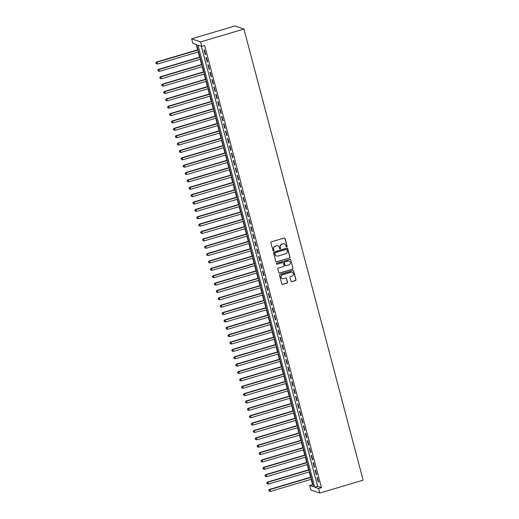 <?xml version="1.0" encoding="UTF-8"?>
<svg xmlns="http://www.w3.org/2000/svg" width="519" height="519" viewBox="0 0 519 519"><rect width="100%" height="100%" fill="white"/><g stroke="black" fill="none" stroke-linecap="round" stroke-linejoin="round"><path stroke-width="0.78" d="M286.78 246.869A0.532 0.513 109.1 0 0 287.143 246.22L285.113 238.532A0.759 0.733 109.1 0 0 284.211 238.02L271.443 241.809A0.759 0.733 109.1 0 0 270.924 242.743L272.955 250.43A0.532 0.513 109.1 0 0 273.591 250.787A0.532 0.513 109.1 0 0 273.954 250.132L273.688 249.139A2.42 2.342 109.1 0 1 275.349 246.149L276.406 245.837A2.42 2.342 109.1 0 1 279.293 247.479L279.553 248.471A0.532 0.513 109.1 0 0 280.182 248.828A0.532 0.513 109.1 0 0 280.545 248.173L280.286 247.18A2.42 2.342 109.1 0 1 281.94 244.19L283.004 243.878A2.42 2.342 109.1 0 1 285.885 245.519L286.151 246.512A0.532 0.513 109.1 0 0 286.78 246.869M286.384 246.823A0.532 0.513 109.1 0 0 286.962 246.155L284.931 238.468A0.759 0.733 109.1 0 0 284.555 238M273.195 250.742A0.532 0.513 109.1 0 0 273.766 250.074L273.688 249.139M279.786 248.783A0.532 0.513 109.1 0 0 280.364 248.114L280.286 247.18M290.977 281.136A0.759 0.733 109.1 0 0 291.873 281.648L295.46 280.584A0.759 0.733 109.1 0 0 295.973 279.65L293.722 271.119A0.759 0.733 109.1 0 0 292.82 270.607L280.052 274.395A0.759 0.733 109.1 0 0 279.54 275.329L281.791 283.867A0.759 0.733 109.1 0 0 282.693 284.38L287.02 283.095A0.759 0.733 109.1 0 0 287.539 282.161L286.572 278.508A0.759 0.733 109.1 0 0 285.671 277.996L283.523 278.632A2.024 1.959 109.1 0 1 281.051 276.653A2.024 1.959 109.1 0 1 282.505 274.759L290.906 272.267A2.024 1.959 109.1 0 1 293.378 274.24A2.024 1.959 109.1 0 1 291.931 276.134L290.53 276.549A0.759 0.733 109.1 0 0 290.011 277.483L290.977 281.136M201.378 46.275L317.654 486.368L321.482 487.698L204.661 45.555L201.768 46.412L197.947 45.088L314.761 487.231L318.588 488.554L319.775 493.05L363.125 480.179L243.93 29.045L235.003 25.95L191.654 38.821L192.847 43.317L196.669 44.647L313.489 486.783L309.661 485.46L310.849 489.955L319.775 493.05M321.482 487.698L318.588 488.554M201.768 46.412L200.581 41.916L243.93 29.045M289.511 258.092A0.759 0.733 109.1 0 0 290.03 257.158L287.779 248.62A0.759 0.733 109.1 0 0 286.877 248.108L274.11 251.903A0.759 0.733 109.1 0 0 273.591 252.831L275.849 261.368A0.759 0.733 109.1 0 0 276.75 261.881L289.33 258.027A0.759 0.733 109.1 0 0 289.849 257.093L287.597 248.562A0.759 0.733 109.1 0 0 287.221 248.095M290.75 259.87L293.001 268.407A0.759 0.733 109.1 0 1 292.482 269.342L279.722 273.13A0.759 0.733 109.1 0 1 278.82 272.618L277.853 268.965A0.759 0.733 109.1 0 1 278.372 268.031L283.549 266.494A0.759 0.733 109.1 0 0 284.068 265.559L283.426 263.133A0.759 0.733 109.1 0 0 282.531 262.62L277.14 264.223A0.532 0.513 109.1 0 1 276.491 263.704A0.532 0.513 109.1 0 1 276.874 263.211L289.849 259.357A0.759 0.733 109.1 0 1 290.75 259.87L293.001 268.407M316.214 474.489L316.668 474.645L315.5 470.227L315.039 470.071L316.214 474.489L316.596 474.379M312.315 459.75L312.775 459.912L311.601 455.487L311.147 455.332L312.315 459.75L312.698 459.639M308.422 445.017L308.876 445.172L307.709 440.748L307.254 440.592L308.422 445.017L308.805 444.9M304.53 430.277L304.984 430.433L303.816 426.015L303.362 425.852L304.53 430.277L304.913 430.16M300.637 415.537L301.091 415.693L299.924 411.275L299.469 411.119L300.637 415.537L301.02 415.427M296.738 400.798L297.199 400.96L296.031 396.535L295.571 396.38L296.738 400.798L297.127 400.687M292.846 386.065L293.3 386.22L292.132 381.796L291.678 381.64L292.846 386.065L293.229 385.948M288.953 371.325L289.407 371.481L288.24 367.063L287.786 366.901L288.953 371.325L289.336 371.208M285.061 356.585L285.515 356.741L284.347 352.323L283.893 352.167L285.061 356.585L285.444 356.469M281.168 341.846L281.622 342.008L280.455 337.584L279.994 337.428L281.168 341.846L281.551 341.736M277.269 327.113L277.723 327.268L276.556 322.844L276.102 322.688L277.269 327.113L277.652 326.996M273.377 312.373L273.831 312.529L272.663 308.111L272.209 307.949L273.377 312.373L273.76 312.256M269.484 297.634L269.938 297.789L268.771 293.371L268.317 293.209L269.484 297.634L269.867 297.517M265.592 282.894L266.046 283.056L264.878 278.632L264.424 278.476L265.592 282.894L265.975 282.784M261.693 268.154L262.153 268.317L260.986 263.892L260.525 263.736L261.693 268.154L262.082 268.044M257.8 253.421L258.254 253.577L257.087 249.159L256.633 248.997L257.8 253.421L258.183 253.304M253.908 238.682L254.362 238.837L253.194 234.419L252.74 234.257L253.908 238.682L254.291 238.565M250.015 223.942L250.469 224.104L249.302 219.68L248.848 219.524L250.015 223.942L250.398 223.832M246.123 209.202L246.577 209.365L245.409 204.94L244.949 204.784L246.123 209.202L246.506 209.092M242.224 194.469L242.678 194.625L241.51 190.207L241.056 190.045L242.224 194.469L242.607 194.353M238.331 179.73L238.785 179.885L237.618 175.467L237.164 175.305L238.331 179.73L238.714 179.613M234.439 164.99L234.893 165.152L233.725 160.728L233.271 160.572L234.439 164.99L234.822 164.88M230.546 150.251L231 150.413L229.833 145.988L229.379 145.833L230.546 150.251L230.929 150.14M226.647 135.517L227.108 135.673L225.94 131.249L225.48 131.093L226.647 135.517L227.037 135.401M222.755 120.778L223.209 120.933L222.041 116.516L221.587 116.353L222.755 120.778L223.138 120.661M218.862 106.038L219.316 106.194L218.149 101.776L217.695 101.62L218.862 106.038L219.245 105.928M214.97 91.299L215.424 91.461L214.256 87.036L213.802 86.881L214.97 91.299L215.353 91.188M211.071 76.565L211.531 76.721L210.364 72.297L209.903 72.141L211.071 76.565L211.46 76.449M207.178 61.826L207.632 61.982L206.465 57.564L206.011 57.401L207.178 61.826L207.561 61.709M205.232 54.456L205.686 54.612L204.518 50.194L204.064 50.032L205.232 54.456L205.615 54.339M209.125 69.196L209.585 69.351L208.411 64.933L207.957 64.771L209.125 69.196L209.507 69.079M213.024 83.929L213.478 84.091L212.31 79.666L211.856 79.511L213.024 83.929L213.406 83.819M216.916 98.668L217.37 98.831L216.202 94.406L215.748 94.25L216.916 98.668L217.299 98.558M220.809 113.408L221.263 113.564L220.095 109.146L219.641 108.984L220.809 113.408L221.191 113.291M224.701 128.148L225.155 128.303L223.987 123.885L223.533 123.723L224.701 128.148L225.084 128.031M228.594 142.887L229.054 143.043L227.886 138.618L227.426 138.463L228.594 142.887L228.983 142.77M232.493 157.62L232.947 157.782L231.779 153.358L231.325 153.202L232.493 157.62L232.875 157.51M236.385 172.36L236.839 172.516L235.671 168.098L235.217 167.942L236.385 172.36L236.768 172.243M240.278 187.1L240.732 187.255L239.564 182.837L239.11 182.675L240.278 187.1L240.66 186.983M244.17 201.839L244.631 201.995L243.463 197.57L243.002 197.415L244.17 201.839L244.559 201.722M248.069 216.572L248.523 216.734L247.355 212.31L246.901 212.154L248.069 216.572L248.452 216.462M251.962 231.312L252.416 231.468L251.248 227.05L250.794 226.894L251.962 231.312L252.344 231.202M255.854 246.051L256.308 246.207L255.14 241.789L254.686 241.627L255.854 246.051L256.237 245.935M259.747 260.791L260.201 260.947L259.033 256.522L258.579 256.367L259.747 260.791L260.129 260.674M263.646 275.524L264.1 275.686L262.932 271.262L262.471 271.106L263.646 275.524L264.028 275.414M267.538 290.264L267.992 290.419L266.824 286.001L266.37 285.846L267.538 290.264L267.921 290.153M271.431 305.003L271.885 305.159L270.717 300.741L270.263 300.579L271.431 305.003L271.813 304.887M275.323 319.743L275.777 319.899L274.609 315.474L274.155 315.318L275.323 319.743L275.706 319.626M279.216 334.476L279.676 334.638L278.508 330.214L278.048 330.058L279.216 334.476L279.605 334.366M283.115 349.216L283.569 349.378L282.401 344.953L281.947 344.798L283.115 349.216L283.497 349.105M287.007 363.955L287.461 364.111L286.293 359.693L285.839 359.531L287.007 363.955L287.39 363.838M290.899 378.695L291.354 378.851L290.186 374.433L289.732 374.27L290.899 378.695L291.282 378.578M294.792 393.428L295.253 393.59L294.078 389.166L293.624 389.01L294.792 393.428L295.175 393.318M298.691 408.168L299.145 408.33L297.977 403.905L297.517 403.75L298.691 408.168L299.074 408.057M302.583 422.907L303.038 423.063L301.87 418.645L301.416 418.483L302.583 422.907L302.966 422.79M306.476 437.647L306.93 437.802L305.762 433.384L305.308 433.222L306.476 437.647L306.859 437.53M310.368 452.38L310.823 452.542L309.655 448.118L309.201 447.962L310.368 452.38L310.751 452.27M314.261 467.119L314.722 467.282L313.554 462.857L313.093 462.701L314.261 467.119L314.65 467.009M318.16 481.859L318.614 482.015L317.446 477.597L316.992 477.435L318.16 481.859L318.543 481.742M311.16 479.322L312.555 484.597L309.661 485.46M196.273 44.504L197.674 49.805M198.232 51.919L199.62 57.174M200.178 59.289L201.567 64.544M202.125 66.659L203.513 71.914M204.077 74.022L205.466 79.277M206.024 81.392L207.412 86.647M207.97 88.762L209.358 94.017M209.916 96.132L211.304 101.387M211.862 103.502L213.251 108.756M213.809 110.871L215.197 116.126M215.755 118.241L217.143 123.496M217.701 125.611L219.089 130.866M219.647 132.974L221.036 138.229M221.6 140.344L222.988 145.599M223.546 147.714L224.935 152.969M225.493 155.084L226.881 160.339M227.439 162.453L228.827 167.708M229.385 169.823L230.773 175.078M231.331 177.193L232.72 182.448M233.278 184.563L234.666 189.818M235.224 191.926L236.612 197.181M237.17 199.296L238.558 204.551M239.123 206.666L240.511 211.921M241.069 214.036L242.457 219.29M243.015 221.405L244.404 226.66M244.962 228.775L246.35 234.03M246.908 236.145L248.296 241.4M248.854 243.515L250.242 248.77M250.8 250.885L252.189 256.139M252.747 258.248L254.135 263.503M254.693 265.618L256.081 270.873M256.646 272.988L258.034 278.242M258.592 280.357L259.98 285.612M260.538 287.727L261.926 292.982M262.484 295.097L263.873 300.352M264.431 302.467L265.819 307.722M266.377 309.837L267.765 315.091M268.323 317.2L269.711 322.455M270.269 324.57L271.658 329.825M272.216 331.939L273.61 337.194M274.168 339.309L275.557 344.564M276.114 346.679L277.503 351.934M278.061 354.049L279.449 359.304M280.007 361.419L281.395 366.674M281.953 368.788L283.342 374.043M283.899 376.152L285.288 381.407M285.846 383.522L287.234 388.776M287.792 390.891L289.18 396.146M289.745 398.261L291.133 403.516M291.691 405.631L293.079 410.886M293.637 413.001L295.026 418.256M295.583 420.371L296.972 425.625M297.53 427.74L298.918 432.995M299.476 435.104L300.864 440.359M301.422 442.473L302.811 447.728M303.368 449.843L304.757 455.098M305.315 457.213L306.703 462.468M307.267 464.583L308.656 469.838M309.214 471.953L310.602 477.208M200.581 41.916L191.654 38.821M312.555 484.597L312.944 484.74M317.654 486.368L314.761 487.231M284.315 243.878A2.42 2.342 109.1 0 0 282.823 243.813L283.004 243.878M280.098 247.115A2.42 2.342 109.1 0 1 281.759 244.131L282.823 243.813M277.723 245.837A2.42 2.342 109.1 0 0 276.225 245.772L276.406 245.837M273.507 249.075A2.42 2.342 109.1 0 1 275.161 246.09L276.225 245.772M276.218 261.836A0.759 0.733 109.1 0 0 276.569 261.816L289.33 258.027M286.994 249.71A0.532 0.513 109.1 0 0 286.365 249.354L275.161 252.682A0.532 0.513 109.1 0 0 274.798 253.337L275.076 254.381A2.42 2.342 109.1 0 0 277.957 256.023L285.612 253.752A2.42 2.342 109.1 0 0 287.273 250.761L286.994 249.71M286.579 249.341A0.532 0.513 109.1 0 0 286.183 249.289L286.365 249.354M276.458 255.964A2.42 2.342 109.1 0 1 274.888 254.323L274.616 253.272A0.532 0.513 109.1 0 1 274.979 252.617L286.183 249.289M279.196 273.085A0.759 0.733 109.1 0 0 279.54 273.065L292.301 269.277A0.759 0.733 109.1 0 0 292.82 268.342M282.874 262.608A0.759 0.733 109.1 0 0 282.342 262.562L277.14 264.223M288.921 264.898A2.024 1.959 109.1 0 0 289.077 261.051A2.024 1.959 109.1 0 0 287.902 261.031L284.937 261.907A0.759 0.733 109.1 0 0 284.418 262.841L285.061 265.261A0.759 0.733 109.1 0 0 285.963 265.78L288.921 264.898M288.979 261.025A2.024 1.959 109.1 0 0 287.714 260.966L287.902 261.031M285.431 265.728A0.759 0.733 109.1 0 1 284.879 265.203L284.237 262.776A0.759 0.733 109.1 0 1 284.756 261.842L287.714 260.966M290.569 259.805A0.759 0.733 109.1 0 0 290.192 259.344M291.989 272.261A2.024 1.959 109.1 0 0 290.724 272.203L290.906 272.267M282.258 278.573A2.024 1.959 109.1 0 1 282.323 274.7L290.724 272.203M282.167 284.328A0.759 0.733 109.1 0 0 282.511 284.315L286.838 283.03A0.759 0.733 109.1 0 0 287.351 282.096L286.391 278.444A0.759 0.733 109.1 0 0 286.014 277.976M291.347 281.603A0.759 0.733 109.1 0 0 291.691 281.59L295.272 280.526A0.759 0.733 109.1 0 0 295.791 279.592L293.54 271.054A0.759 0.733 109.1 0 0 293.164 270.587M198.005 49.707L156.53 62.02L156.985 62.176L157.471 64.019L198.563 51.822M198.076 49.98L156.985 62.176L155.875 62.903L156.251 63.701L156.057 62.961M157.471 64.019L156.251 63.701M155.875 62.903L156.53 62.02M199.951 57.077L158.477 69.39L158.937 69.546L159.424 71.388L200.516 59.185M200.023 57.343L158.937 69.546L157.821 70.266L158.198 71.071L158.003 70.331M159.424 71.388L158.198 71.071M157.821 70.266L158.477 69.39M201.904 64.44L160.423 76.76L160.884 76.916L161.37 78.758L202.462 66.555M201.975 64.713L160.884 76.916L159.768 77.636L160.144 78.44L159.949 77.701M161.37 78.758L160.144 78.44M159.768 77.636L160.423 76.76M203.85 71.81L162.376 84.13L162.83 84.286L163.316 86.128L204.408 73.925M203.922 72.083L162.83 84.286L161.714 85.006L162.09 85.804L161.896 85.071M163.316 86.128L162.09 85.804M161.714 85.006L162.376 84.13M205.796 79.18L164.322 91.5L164.776 91.655L165.263 93.498L206.354 81.295M205.868 79.452L164.776 91.655L163.667 92.376L164.043 93.173L163.848 92.44M165.263 93.498L164.043 93.173M163.667 92.376L164.322 91.5M207.743 86.55L166.268 98.863L166.722 99.025L167.209 100.868L208.301 88.665M207.814 86.822L166.722 99.025L165.613 99.745L165.989 100.543L165.795 99.81M167.209 100.868L165.989 100.543M165.613 99.745L166.268 98.863M209.689 93.92L168.214 106.233L168.669 106.395L169.155 108.237L210.247 96.034M209.76 94.192L168.669 106.395L167.559 107.115L167.935 107.913L167.741 107.18M169.155 108.237L167.935 107.913M167.559 107.115L168.214 106.233M211.635 101.289L170.161 113.603L170.615 113.765L171.101 115.607L212.193 103.404M211.707 101.562L170.615 113.765L169.505 114.485L169.882 115.283L169.687 114.543M171.101 115.607L169.882 115.283M169.505 114.485L170.161 113.603M213.581 108.659L172.107 120.972L172.561 121.128L173.048 122.971L214.139 110.774M213.653 108.932L172.561 121.128L171.452 121.855L171.828 122.653L171.633 121.913M173.048 122.971L171.828 122.653M171.452 121.855L172.107 120.972M215.528 116.029L174.053 128.342L174.507 128.498L175 130.34L216.086 118.137M215.599 116.301L174.507 128.498L173.398 129.218L173.774 130.022L173.58 129.283M175 130.34L173.774 130.022M173.398 129.218L174.053 128.342M217.474 123.392L175.999 135.712L176.46 135.868L176.947 137.71L218.038 125.507M217.552 123.665L176.46 135.868L175.344 136.588L175.72 137.392L175.526 136.653M176.947 137.71L175.72 137.392M175.344 136.588L175.999 135.712M219.427 130.762L177.952 143.082L178.406 143.238L178.893 145.08L219.985 132.877M219.498 131.035L178.406 143.238L177.29 143.958L177.667 144.762L177.472 144.023M178.893 145.08L177.667 144.762M177.29 143.958L177.952 143.082M221.373 138.132L179.898 150.452L180.353 150.607L180.839 152.45L221.931 140.247M221.444 138.404L180.353 150.607L179.237 151.327L179.619 152.125L179.418 151.392M180.839 152.45L179.619 152.125M179.237 151.327L179.898 150.452M223.319 145.502L181.845 157.815L182.299 157.977L182.785 159.82L223.877 147.617M223.391 145.774L182.299 157.977L181.189 158.697L181.566 159.495L181.371 158.762M182.785 159.82L181.566 159.495M181.189 158.697L181.845 157.815M225.265 152.871L183.791 165.185L184.245 165.347L184.732 167.189L225.823 154.986M225.337 153.144L184.245 165.347L183.136 166.067L183.512 166.865L183.317 166.132M184.732 167.189L183.512 166.865M183.136 166.067L183.791 165.185M227.212 160.241L185.737 172.555L186.191 172.717L186.678 174.559L227.77 162.356M227.283 160.514L186.191 172.717L185.082 173.437L185.458 174.235L185.264 173.495M186.678 174.559L185.458 174.235M185.082 173.437L185.737 172.555M229.158 167.611L187.683 179.924L188.138 180.08L188.624 181.922L229.716 169.726M229.229 167.884L188.138 180.08L187.028 180.807L187.404 181.605L187.21 180.865M188.624 181.922L187.404 181.605M187.028 180.807L187.683 179.924M231.104 174.981L189.63 187.294L190.084 187.45L190.57 189.292L231.662 177.096M231.176 175.253L190.084 187.45L188.974 188.17L189.351 188.974L189.156 188.235M190.57 189.292L189.351 188.974M188.974 188.17L189.63 187.294M233.05 182.351L191.576 194.664L192.03 194.82L192.523 196.662L233.608 184.459M233.122 182.617L192.03 194.82L190.921 195.54L191.297 196.344L191.102 195.605M192.523 196.662L191.297 196.344M190.921 195.54L191.576 194.664M234.997 189.714L193.522 202.034L193.983 202.189L194.469 204.032L235.561 191.829M235.075 189.986L193.983 202.189L192.867 202.91L193.243 203.714L193.049 202.974M194.469 204.032L193.243 203.714M192.867 202.91L193.522 202.034M236.949 197.084L195.475 209.404L195.929 209.559L196.416 211.402L237.507 199.199M237.021 197.356L195.929 209.559L194.813 210.279L195.189 211.077L194.995 210.344M196.416 211.402L195.189 211.077M194.813 210.279L195.475 209.404M238.896 204.454L197.421 216.767L197.875 216.929L198.362 218.771L239.454 206.568M238.967 204.726L197.875 216.929L196.759 217.649L197.142 218.447L196.948 217.714M198.362 218.771L197.142 218.447M196.759 217.649L197.421 216.767M240.842 211.823L199.367 224.137L199.821 224.299L200.308 226.141L241.4 213.938M240.913 212.096L199.821 224.299L198.712 225.019L199.088 225.817L198.894 225.084M200.308 226.141L199.088 225.817M198.712 225.019L199.367 224.137M242.788 219.193L201.314 231.506L201.768 231.669L202.254 233.511L243.346 221.308M242.86 219.466L201.768 231.669L200.658 232.389L201.035 233.187L200.84 232.447M202.254 233.511L201.035 233.187M200.658 232.389L201.314 231.506M244.734 226.563L203.26 238.876L203.714 239.032L204.201 240.874L245.292 228.678M244.806 226.835L203.714 239.032L202.605 239.759L202.981 240.557L202.786 239.817M204.201 240.874L202.981 240.557M202.605 239.759L203.26 238.876M246.681 233.933L205.206 246.246L205.66 246.402L206.147 248.244L247.239 236.048M246.752 234.205L205.66 246.402L204.551 247.122L204.927 247.926L204.733 247.187M206.147 248.244L204.927 247.926M204.551 247.122L205.206 246.246M248.627 241.303L207.152 253.616L207.606 253.772L208.093 255.614L249.185 243.411M248.698 241.569L207.606 253.772L206.497 254.492L206.873 255.296L206.679 254.557M208.093 255.614L206.873 255.296M206.497 254.492L207.152 253.616M250.573 248.666L209.099 260.986L209.559 261.141L210.046 262.984L251.131 250.781M250.645 248.938L209.559 261.141L208.443 261.861L208.82 262.666L208.625 261.926M210.046 262.984L208.82 262.666M208.443 261.861L209.099 260.986M252.519 256.036L211.045 268.355L211.505 268.511L211.992 270.354L253.084 258.151M252.597 256.308L211.505 268.511L210.39 269.231L210.766 270.029L210.571 269.296M211.992 270.354L210.766 270.029M210.39 269.231L211.045 268.355M254.472 263.405L212.998 275.725L213.452 275.881L213.938 277.723L255.03 265.52M254.544 263.678L213.452 275.881L212.336 276.601L212.712 277.399L212.518 276.666M213.938 277.723L212.712 277.399M212.336 276.601L212.998 275.725M256.418 270.775L214.944 283.089L215.398 283.251L215.885 285.093L256.976 272.89M256.49 271.048L215.398 283.251L214.282 283.971L214.665 284.769L214.47 284.036M215.885 285.093L214.665 284.769M214.282 283.971L214.944 283.089M258.365 278.145L216.89 290.458L217.344 290.621L217.831 292.463L258.923 280.26M258.436 278.418L217.344 290.621L216.235 291.341L216.611 292.139L216.417 291.406M217.831 292.463L216.611 292.139M216.235 291.341L216.89 290.458M260.311 285.515L218.836 297.828L219.29 297.99L219.777 299.826L260.869 287.63M260.382 285.787L219.29 297.99L218.181 298.71L218.557 299.508L218.363 298.769M219.777 299.826L218.557 299.508M218.181 298.71L218.836 297.828M262.257 292.885L220.783 305.198L221.237 305.354L221.723 307.196L262.815 295M262.329 293.157L221.237 305.354L220.127 306.08L220.504 306.878L220.309 306.139M221.723 307.196L220.504 306.878M220.127 306.08L220.783 305.198M264.203 300.254L222.729 312.568L223.183 312.723L223.67 314.566L264.761 302.363M264.275 300.52L223.183 312.723L222.074 313.444L222.45 314.248L222.255 313.508M223.67 314.566L222.45 314.248M222.074 313.444L222.729 312.568M266.15 307.618L224.675 319.938L225.129 320.093L225.616 321.936L266.708 309.733M266.221 307.89L225.129 320.093L224.02 320.813L224.396 321.618L224.202 320.878M225.616 321.936L224.396 321.618M224.02 320.813L224.675 319.938M268.096 314.988L226.621 327.307L227.082 327.463L227.569 329.306L268.654 317.103M268.167 315.26L227.082 327.463L225.966 328.183L226.342 328.981L226.148 328.248M227.569 329.306L226.342 328.981M225.966 328.183L226.621 327.307M270.042 322.357L228.568 334.677L229.028 334.833L229.515 336.675L270.607 324.472M270.12 322.63L229.028 334.833L227.912 335.553L228.289 336.351L228.094 335.618M229.515 336.675L228.289 336.351M227.912 335.553L228.568 334.677M271.995 329.727L230.52 342.04L230.974 342.203L231.461 344.045L272.553 331.842M272.066 330L230.974 342.203L229.859 342.923L230.235 343.721L230.04 342.988M231.461 344.045L230.235 343.721M229.859 342.923L230.52 342.04M273.941 337.097L232.467 349.41L232.921 349.572L233.407 351.415L274.499 339.212M274.013 337.369L232.921 349.572L231.805 350.293L232.188 351.091L231.993 350.357M233.407 351.415L232.188 351.091M231.805 350.293L232.467 349.41M275.887 344.467L234.413 356.78L234.867 356.942L235.354 358.785L276.445 346.582M275.959 344.739L234.867 356.942L233.758 357.662L234.134 358.46L233.939 357.721M235.354 358.785L234.134 358.46M233.758 357.662L234.413 356.78M277.834 351.837L236.359 364.15L236.813 364.306L237.3 366.148L278.392 353.952M277.905 352.109L236.813 364.306L235.704 365.032L236.08 365.83L235.886 365.091M237.3 366.148L236.08 365.83M235.704 365.032L236.359 364.15M279.78 359.206L238.305 371.52L238.759 371.675L239.246 373.518L280.338 361.321M279.851 359.479L238.759 371.675L237.65 372.395L238.026 373.2L237.832 372.46M239.246 373.518L238.026 373.2M237.65 372.395L238.305 371.52M281.726 366.576L240.252 378.889L240.706 379.045L241.192 380.888L282.284 368.685M281.798 366.842L240.706 379.045L239.596 379.765L239.973 380.57L239.778 379.83M241.192 380.888L239.973 380.57M239.596 379.765L240.252 378.889M283.672 373.94L242.198 386.259L242.652 386.415L243.139 388.257L284.23 376.054M283.744 374.212L242.652 386.415L241.543 387.135L241.919 387.94L241.724 387.2M243.139 388.257L241.919 387.94M241.543 387.135L242.198 386.259M285.619 381.309L244.144 393.629L244.605 393.785L245.091 395.627L286.177 383.424M285.69 381.582L244.605 393.785L243.489 394.505L243.865 395.303L243.671 394.57M245.091 395.627L243.865 395.303M243.489 394.505L244.144 393.629M287.565 388.679L246.09 400.992L246.551 401.155L247.038 402.997L288.129 390.794M287.643 388.952L246.551 401.155L245.435 401.875L245.811 402.673L245.617 401.94M247.038 402.997L245.811 402.673M245.435 401.875L246.09 400.992M289.518 396.049L248.043 408.362L248.497 408.524L248.984 410.367L290.076 398.164M289.589 396.321L248.497 408.524L247.381 409.244L247.758 410.042L247.563 409.309M248.984 410.367L247.758 410.042M247.381 409.244L248.043 408.362M291.464 403.419L249.989 415.732L250.443 415.894L250.93 417.737L292.022 405.534M291.535 403.691L250.443 415.894L249.328 416.614L249.71 417.412L249.516 416.673M250.93 417.737L249.71 417.412M249.328 416.614L249.989 415.732M293.41 410.789L251.936 423.102L252.39 423.257L252.876 425.1L293.968 412.903M293.482 411.061L252.39 423.257L251.28 423.984L251.657 424.782L251.462 424.042M252.876 425.1L251.657 424.782M251.28 423.984L251.936 423.102M295.356 418.158L253.882 430.472L254.336 430.627L254.823 432.47L295.914 420.273M295.428 418.431L254.336 430.627L253.227 431.347L253.603 432.152L253.408 431.412M254.823 432.47L253.603 432.152M253.227 431.347L253.882 430.472M297.303 425.528L255.828 437.841L256.282 437.997L256.769 439.84L297.861 427.637M297.374 425.794L256.282 437.997L255.173 438.717L255.549 439.522L255.354 438.782M256.769 439.84L255.549 439.522M255.173 438.717L255.828 437.841M299.249 432.891L257.774 445.211L258.228 445.367L258.715 447.209L299.807 435.006M299.32 433.164L258.228 445.367L257.119 446.087L257.495 446.891L257.301 446.152M258.715 447.209L257.495 446.891M257.119 446.087L257.774 445.211M301.195 440.261L259.721 452.581L260.175 452.737L260.661 454.579L301.753 442.376M301.267 440.534L260.175 452.737L259.065 453.457L259.442 454.255L259.247 453.522M260.661 454.579L259.442 454.255M259.065 453.457L259.721 452.581M303.141 447.631L261.667 459.951L262.127 460.106L262.614 461.949L303.699 449.746M303.213 447.903L262.127 460.106L261.012 460.827L261.388 461.625L261.193 460.891M262.614 461.949L261.388 461.625M261.012 460.827L261.667 459.951M305.088 455.001L263.613 467.314L264.074 467.476L264.56 469.319L305.652 457.116M305.166 455.273L264.074 467.476L262.958 468.196L263.334 468.994L263.139 468.261M264.56 469.319L263.334 468.994M262.958 468.196L263.613 467.314M307.04 462.371L265.566 474.684L266.02 474.846L266.507 476.689L307.598 464.486M307.112 462.643L266.02 474.846L264.904 475.566L265.28 476.364L265.086 475.625M266.507 476.689L265.28 476.364M264.904 475.566L265.566 474.684M308.987 469.74L267.512 482.054L267.966 482.216L268.453 484.052L309.545 471.855M309.058 470.013L267.966 482.216L266.85 482.936L267.233 483.734L267.038 482.994M268.453 484.052L267.233 483.734M266.85 482.936L267.512 482.054M310.933 477.11L269.458 489.423L269.912 489.579L270.399 491.422L311.491 479.225M311.004 477.383L269.912 489.579L268.803 490.306L269.179 491.104L268.985 490.364M270.399 491.422L269.179 491.104M268.803 490.306L269.458 489.423"/></g></svg>
